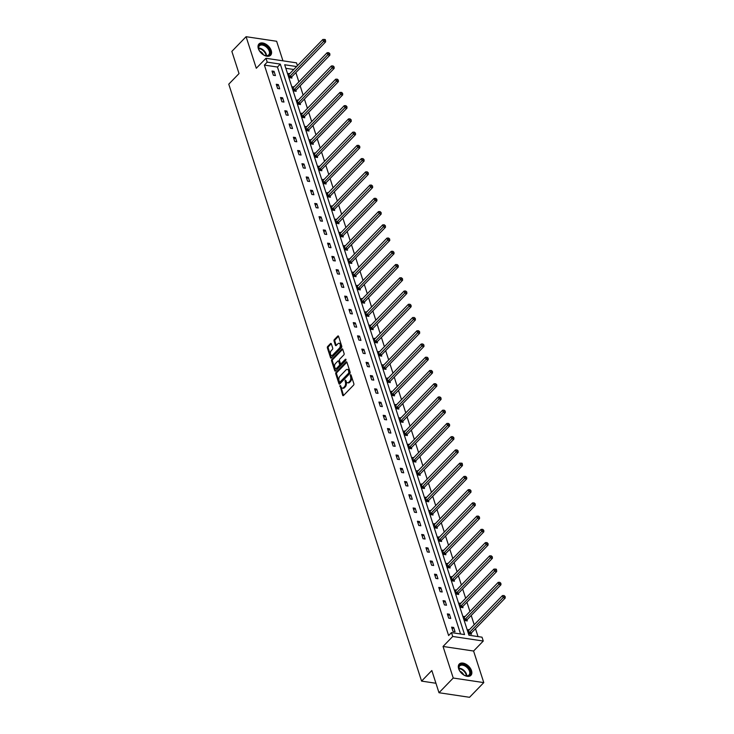 <?xml version="1.0" encoding="UTF-8"?>
<svg xmlns="http://www.w3.org/2000/svg" width="734" height="734" viewBox="0 0 734 734"><rect width="100%" height="100%" fill="white"/><g stroke="black" fill="none" stroke-linecap="round" stroke-linejoin="round"><path stroke-width="1.1" d="M340.026 385.423L342.677 395.259A1.018 0.606 -81.5 0 0 343.512 395.516L353.577 385.13A1.018 0.606 -81.5 0 0 353.861 383.726L350.999 374.872L350.421 374.689L350.595 376.826A3.266 1.945 -81.5 0 1 349.659 381.341L348.824 382.203A3.266 1.945 -81.5 0 1 347.476 382.763A3.266 1.945 -81.5 0 1 346.173 381.377L345.228 380.056L345.393 382.185A3.266 1.945 -81.5 0 1 344.466 386.699L343.622 387.57A3.266 1.945 -81.5 0 1 342.283 388.13A3.266 1.945 -81.5 0 1 340.971 386.745L340.026 385.423M340.677 385.827L343.503 395.387A1.018 0.606 -81.5 0 0 343.54 395.479M351.081 375.102L351.412 376.946L350.595 376.826M345.879 380.46L346.219 382.313L345.393 382.185M271.231 50.563A8.111 5 -135.9 0 1 270.617 55.243A8.111 5 -135.9 0 1 264.057 55.215A8.111 5 -135.9 0 1 258.35 48.637A8.111 5 -135.9 0 1 258.974 43.948A8.111 5 -135.9 0 1 265.534 43.976A8.111 5 -135.9 0 1 271.231 50.563M471.522 670.674A8.111 5 -135.9 0 1 470.907 675.353A8.111 5 -135.9 0 1 464.347 675.326A8.111 5 -135.9 0 1 458.649 668.747A8.111 5 -135.9 0 1 459.264 664.068A8.111 5 -135.9 0 1 465.824 664.096A8.111 5 -135.9 0 1 471.522 670.674M483.779 682.611L469.54 697.3L438.996 692.731L453.236 678.033L483.779 682.611L473.586 651.03L483.266 641.039L452.722 636.47L451.474 632.607L464.558 634.571L280.305 64.106L267.222 62.142L265.974 58.28L296.518 62.858L297.435 65.702M282.957 60.83L276.635 41.269L246.092 36.7L256.294 68.271L265.974 58.28M438.996 692.731L431.831 670.527L421.582 681.106L228.769 84.162L239.027 73.584L231.852 51.389L246.092 36.7M331.328 343.833A1.018 0.606 -81.5 0 0 330.493 343.576L327.676 346.485A1.018 0.606 -81.5 0 0 327.382 347.898L330.557 357.724A1.018 0.606 -81.5 0 0 331.383 357.981L341.448 347.604A1.018 0.606 -81.5 0 0 341.741 346.191L338.567 336.356A1.018 0.606 -81.5 0 0 337.732 336.108L334.328 339.622A1.018 0.606 -81.5 0 0 334.034 341.035L335.392 345.237A1.018 0.606 -81.5 0 0 336.227 345.494L337.915 343.751A2.734 1.624 -81.5 0 1 339.035 343.283A2.734 1.624 -81.5 0 1 340.282 345.283A2.734 1.624 -81.5 0 1 339.356 348.21L332.731 355.045A2.734 1.624 -81.5 0 1 331.603 355.513A2.734 1.624 -81.5 0 1 330.355 353.504A2.734 1.624 -81.5 0 1 331.291 350.586L332.392 349.448A1.018 0.606 -81.5 0 0 332.685 348.035L331.328 343.833M473.586 651.03L443.042 646.461L453.236 678.033M443.042 646.461L452.722 636.47M460.567 633.965L277.461 67.042L264.378 65.087L448.63 635.543L451.474 632.607M264.378 65.087L267.222 62.142M336.044 372.395A1.018 0.606 -81.5 0 0 335.75 373.808L338.924 383.634A1.018 0.606 -81.5 0 0 339.759 383.891L349.815 373.514A1.018 0.606 -81.5 0 0 350.109 372.101L346.934 362.266A1.018 0.606 -81.5 0 0 346.109 362.018L336.044 372.395L336.869 372.523A1.018 0.606 -81.5 0 0 336.576 373.927L339.75 383.763A1.018 0.606 -81.5 0 0 339.787 383.854M334.741 370.679L331.566 360.853A1.018 0.606 -81.5 0 1 331.86 359.44L341.925 349.063A1.018 0.606 -81.5 0 1 342.75 349.311L344.108 353.522A1.018 0.606 -81.5 0 1 343.815 354.935L339.732 359.146A1.018 0.606 -81.5 0 0 339.447 360.55L340.347 363.348A1.018 0.606 -81.5 0 0 341.172 363.596L345.43 359.22L345.806 360.385L335.566 370.936A1.018 0.606 -81.5 0 1 334.741 370.679L335.566 370.808L332.392 360.972L331.566 360.853M421.582 681.106L435.941 683.262M293.976 86.924L292.774 86.74L294.151 90.988L296.215 91.3L295.903 90.346M302.527 113.403L301.335 113.229L302.702 117.468L304.766 117.779L304.463 116.825M311.078 139.882L309.886 139.708L311.253 143.947L313.317 144.259L313.014 143.313M319.639 166.37L318.437 166.187L319.813 170.435L321.868 170.738L321.565 169.793M328.19 192.849L326.988 192.675L328.364 196.914L330.428 197.226L330.117 196.272M336.741 219.328L335.548 219.154L336.915 223.393L338.98 223.705L338.677 222.76M345.292 245.817L344.099 245.633L345.466 249.881L347.531 250.184L347.228 249.239M353.852 272.296L352.65 272.112L354.027 276.36L356.082 276.672L355.779 275.718M362.403 298.775L361.201 298.6L362.578 302.839L364.642 303.151L364.33 302.197M370.954 325.263L369.762 325.079L371.129 329.327L373.193 329.63L372.89 328.685M379.506 351.742L378.313 351.558L379.68 355.807L381.744 356.118L381.441 355.164M388.066 378.221L386.864 378.047L388.24 382.286L390.295 382.597L389.993 381.643M396.617 404.7L395.415 404.526L396.791 408.765L398.856 409.077L398.544 408.132M405.168 431.188L403.975 431.005L405.342 435.253L407.407 435.556L407.104 434.611M413.719 457.667L412.526 457.493L413.893 461.732L415.958 462.044L415.655 461.09M422.279 484.146L421.077 483.972L422.454 488.211L424.509 488.523L424.206 487.578M430.83 510.635L429.629 510.451L431.005 514.699L433.069 515.002L432.757 514.057M439.382 537.114L438.189 536.93L439.556 541.178L441.62 541.49L441.317 540.536M447.933 563.593L446.74 563.418L448.107 567.657L450.171 567.969L449.869 567.015M456.493 590.081L455.291 589.897L456.658 594.145L458.722 594.448L458.42 593.503M465.044 616.56L463.842 616.376L465.218 620.625L467.283 620.936L466.971 619.982M478.027 636.58L475.485 628.708M474.21 624.753L471.21 615.459M469.934 611.514L466.934 602.219M465.659 598.274L462.659 588.98M461.383 585.035L458.383 575.74M457.099 571.786L454.098 562.501M452.823 558.546L449.823 549.261M448.547 545.307L445.547 536.022M444.272 532.067L441.272 522.773M439.996 518.828L436.996 509.534M435.721 505.588L432.721 496.294M431.445 492.349L428.445 483.055M427.17 479.1L424.169 469.815M422.885 465.861L419.885 456.576M418.609 452.621L415.609 443.336M414.334 439.382L411.334 430.087M410.058 426.142L407.058 416.848M405.783 412.903L402.782 403.608M401.507 399.663L398.507 390.369M397.232 386.414L394.231 377.129M392.956 373.175L389.956 363.89M388.671 359.935L385.671 350.65M384.396 346.696L381.396 337.401M380.12 333.456L377.12 324.162M375.845 320.217L372.844 310.922M371.569 306.968L368.569 297.683M367.294 293.728L364.293 284.443M363.018 280.489L360.018 271.204M358.743 267.249L355.742 257.955M354.467 254.01L351.458 244.716M350.182 240.77L347.182 231.476M345.907 227.531L342.906 218.237M341.631 214.282L338.631 204.997M337.356 201.043L334.355 191.757M333.08 187.803L330.08 178.518M328.804 174.564L325.804 165.269M324.529 161.324L321.529 152.03M320.253 148.084L317.244 138.79M315.969 134.845L312.968 125.551M311.693 121.596L308.693 112.311M307.418 108.357L304.417 99.072M303.142 95.117L300.142 85.832M298.866 81.878L295.866 72.583M293.765 69.482L285.82 68.299M469.32 629.8L468.118 629.616L469.494 633.864L471.558 634.176L471.246 633.222M460.768 603.32L459.567 603.137L460.943 607.385L463.007 607.688L462.695 606.743M452.208 576.832L451.015 576.658L452.383 580.897L454.447 581.209L454.144 580.264M443.657 550.353L442.464 550.179L443.831 554.418L445.896 554.73L445.593 553.775M435.106 523.874L433.904 523.691L435.28 527.939L437.345 528.241L437.033 527.296M426.555 497.395L425.353 497.212L426.729 501.46L428.794 501.762L428.482 500.817M417.995 470.907L416.802 470.733L418.169 474.971L420.233 475.283L419.931 474.329M409.444 444.428L408.251 444.244L409.618 448.492L411.682 448.804L411.379 447.85M400.892 417.949L399.691 417.765L401.067 422.013L403.131 422.316L402.819 421.371M392.341 391.461L391.139 391.286L392.516 395.525L394.58 395.837L394.268 394.892M383.781 364.981L382.588 364.798L383.955 369.046L386.02 369.358L385.717 368.404M375.23 338.502L374.037 338.319L375.404 342.567L377.469 342.87L377.166 341.925M366.679 312.014L365.477 311.84L366.853 316.079L368.918 316.391L368.606 315.446M358.128 285.535L356.926 285.361L358.302 289.6L360.366 289.912L360.055 288.957M349.567 259.056L348.375 258.873L349.742 263.121L351.806 263.433L351.503 262.478M341.016 232.577L339.824 232.394L341.191 236.642L343.255 236.944L342.952 235.999M332.465 206.089L331.263 205.915L332.64 210.153L334.704 210.465L334.392 209.511M323.914 179.61L322.712 179.426L324.089 183.674L326.153 183.986L325.841 183.032M315.354 153.131L314.161 152.947L315.528 157.195L317.593 157.498L317.29 156.553M306.803 126.643L305.61 126.468L306.977 130.707L309.042 131.019L308.739 130.074M298.252 100.163L297.059 99.989L298.426 104.228L300.49 104.54L300.178 103.586M289.701 73.684L288.499 73.501L289.875 77.749L291.939 78.052L291.627 77.107M296.609 66.546L284.682 64.757L468.934 635.222L482.018 637.185L483.266 641.039M277.461 67.042L280.305 64.106M274.057 71.336L275.424 75.584L273.36 75.272L271.993 71.033L274.057 71.336L272.58 72.859M278.333 84.584L279.7 88.823L277.636 88.511L276.268 84.272L278.333 84.584L276.856 86.098M282.608 97.824L283.975 102.063L281.911 101.76L280.544 97.512L282.608 97.824L281.131 99.338M286.884 111.063L288.251 115.302L286.196 114.999L284.82 110.751L286.884 111.063L285.416 112.586M291.159 124.303L292.536 128.551L290.471 128.239L289.095 123.991L291.159 124.303L289.691 125.826M295.435 137.542L296.811 141.79L294.747 141.478L293.371 137.23L295.435 137.542L293.967 139.065M299.711 150.782L301.087 155.03L299.022 154.718L297.646 150.479L299.711 150.782L298.243 152.305M303.995 164.021L305.362 168.269L303.298 167.958L301.931 163.719L303.995 164.021L302.518 165.545M308.271 177.27L309.638 181.509L307.574 181.197L306.206 176.958L308.271 177.27L306.794 178.784M312.546 190.51L313.913 194.749L311.849 194.446L310.482 190.198L312.546 190.51L311.069 192.024M316.822 203.749L318.189 207.988L316.125 207.685L314.758 203.437L316.822 203.749L315.345 205.272M321.097 216.989L322.465 221.237L320.409 220.925L319.033 216.677L321.097 216.989L319.629 218.512M325.373 230.228L326.749 234.476L324.685 234.164L323.309 229.925L325.373 230.228L323.905 231.751M329.649 243.468L331.025 247.716L328.96 247.404L327.584 243.165L329.649 243.468L328.181 244.991M333.924 256.716L335.3 260.955L333.236 260.643L331.86 256.405L333.924 256.716L332.456 258.23M338.209 269.956L339.576 274.195L337.512 273.892L336.144 269.644L338.209 269.956L336.732 271.47M342.484 283.196L343.851 287.434L341.787 287.132L340.42 282.884L342.484 283.196L341.007 284.709M346.76 296.435L348.127 300.683L346.063 300.371L344.696 296.123L346.76 296.435L345.283 297.958M351.036 309.675L352.403 313.923L350.338 313.611L348.971 309.363L351.036 309.675L349.558 311.198M355.311 322.914L356.678 327.162L354.623 326.85L353.247 322.611L355.311 322.914L353.834 324.437M359.587 336.154L360.963 340.402L358.898 340.09L357.522 335.851L359.587 336.154L358.119 337.677M363.862 349.402L365.238 353.641L363.174 353.329L361.798 349.09L363.862 349.402L362.394 350.916M368.138 362.642L369.514 366.881L367.45 366.578L366.073 362.33L368.138 362.642L366.67 364.156M372.422 375.881L373.789 380.12L371.725 379.817L370.358 375.569L372.422 375.881L370.945 377.404M376.698 389.121L378.065 393.369L376.001 393.057L374.634 388.809L376.698 389.121L375.221 390.644M380.974 402.36L382.341 406.608L380.276 406.297L378.909 402.048L380.974 402.36L379.496 403.883M385.249 415.6L386.616 419.848L384.552 419.536L383.185 415.297L385.249 415.6L383.772 417.123M389.525 428.839L390.892 433.088L388.837 432.776L387.46 428.537L389.525 428.839L388.047 430.363M393.8 442.088L395.176 446.327L393.112 446.015L391.736 441.776L393.8 442.088L392.332 443.602M398.076 455.328L399.452 459.567L397.388 459.264L396.011 455.016L398.076 455.328L396.608 456.842M402.351 468.567L403.728 472.806L401.663 472.503L400.287 468.255L402.351 468.567L400.883 470.09M406.636 481.807L408.003 486.055L405.939 485.743L404.572 481.495L406.636 481.807L405.159 483.33M410.912 495.046L412.279 499.294L410.214 498.982L408.847 494.744L410.912 495.046L409.434 496.569M415.187 508.286L416.554 512.534L414.49 512.222L413.123 507.983L415.187 508.286L413.71 509.809M419.463 521.525L420.83 525.773L418.765 525.461L417.398 521.223L419.463 521.525L417.985 523.048M423.738 534.774L425.105 539.013L423.041 538.701L421.674 534.462L423.738 534.774L422.261 536.288M428.014 548.014L429.39 552.252L427.326 551.95L425.949 547.702L428.014 548.014L426.546 549.527M432.289 561.253L433.666 565.492L431.601 565.189L430.225 560.941L432.289 561.253L430.821 562.776M436.565 574.493L437.941 578.741L435.877 578.429L434.5 574.181L436.565 574.493L435.097 576.016M440.85 587.732L442.217 591.98L440.152 591.668L438.785 587.429L440.85 587.732L439.372 589.255M445.125 600.972L446.492 605.22L444.428 604.908L443.061 600.669L445.125 600.972L443.648 602.495M449.401 614.22L450.768 618.459L448.703 618.147L447.336 613.908L449.401 614.22L447.923 615.734M453.676 627.46L455.043 631.699L452.979 631.396L451.612 627.148L453.676 627.46L452.199 628.974M342.283 388.13L343.108 388.249A3.266 1.945 -81.5 0 0 344.448 387.69L343.622 387.57M346.219 382.313A3.266 1.945 -81.5 0 1 345.292 386.827L344.448 387.69M347.476 382.763L348.301 382.891A3.266 1.945 -81.5 0 0 349.65 382.322L348.824 382.203M351.412 376.946A3.266 1.945 -81.5 0 1 350.485 381.46L349.65 382.322M346.898 362.174L336.869 372.523M339.411 381.909L339.989 382.093L348.824 372.982L348.641 370.78A3.266 1.945 -81.5 0 0 347.338 369.404A3.266 1.945 -81.5 0 0 345.989 369.964L339.952 376.193A3.266 1.945 -81.5 0 0 339.025 380.707L339.411 381.909M347.338 369.404L348.164 369.523A3.266 1.945 -81.5 0 1 349.467 370.909L349.65 373.101L340.815 382.212M342.714 349.219L332.685 359.568A1.018 0.606 -81.5 0 0 332.392 360.972M340.759 363.78L341.585 363.899A1.018 0.606 -81.5 0 0 341.998 363.725L346.044 359.559M335.502 363.513A2.734 1.624 -81.5 0 0 334.566 366.431A2.734 1.624 -81.5 0 0 335.814 368.44A2.734 1.624 -81.5 0 0 336.943 367.973L339.273 365.56A1.018 0.606 -81.5 0 0 339.567 364.156L338.668 361.357A1.018 0.606 -81.5 0 0 337.833 361.1L335.502 363.513M335.814 368.44L336.64 368.569A2.734 1.624 -81.5 0 0 337.768 368.092L336.943 367.973M338.255 360.926L339.08 361.055A1.018 0.606 -81.5 0 1 339.493 361.486L340.392 364.275A1.018 0.606 -81.5 0 1 340.099 365.688L337.768 368.092M331.603 355.513L332.429 355.641A2.734 1.624 -81.5 0 0 333.557 355.164L332.731 355.045M339.035 343.283L339.86 343.402A2.734 1.624 -81.5 0 1 341.108 345.411A2.734 1.624 -81.5 0 1 340.181 348.329L333.557 355.164M338.53 336.264L335.154 339.741A1.018 0.606 -81.5 0 0 334.86 341.154L336.218 345.365A1.018 0.606 -81.5 0 0 336.255 345.457M331.291 343.732L328.502 346.613A1.018 0.606 -81.5 0 0 328.208 348.017L331.383 357.853A1.018 0.606 -81.5 0 0 331.419 357.944M470.833 634.066L471.32 633.084A1.037 0.624 98.5 0 1 471.512 632.809L505.231 598.017L503.166 597.705L502.478 595.586L468.76 630.378A1.037 0.624 98.5 0 1 468.531 630.534L468.43 630.57M469.182 632.919L469.255 632.781A1.037 0.624 98.5 0 1 469.448 632.497L504.322 596.403L505.148 596.522L504.047 595.549L504.322 596.403M502.478 595.586L504.047 595.549M505.148 596.522L505.231 598.017M466.558 620.826L467.044 619.845A1.037 0.624 98.5 0 1 467.237 619.569L500.955 584.778L498.891 584.466L498.202 582.346L464.484 617.138A1.037 0.624 98.5 0 1 464.255 617.294L464.154 617.331M464.906 619.67L464.98 619.542A1.037 0.624 98.5 0 1 465.173 619.257L500.047 583.154L500.872 583.282L499.771 582.31L500.047 583.154M498.202 582.346L499.771 582.31M500.872 583.282L500.955 584.778M462.282 607.587L462.759 606.605A1.037 0.624 98.5 0 1 462.952 606.321L496.679 571.538L494.615 571.226L493.927 569.107L460.209 603.889A1.037 0.624 98.5 0 1 459.979 604.054L459.879 604.091M460.631 606.431L460.704 606.293A1.037 0.624 98.5 0 1 460.897 606.018L495.762 569.914L496.588 570.043L496.322 569.189L495.496 569.07L495.762 569.914M493.927 569.107L495.496 569.07M496.588 570.043L496.679 571.538M469.017 675.564A7.019 4.331 -135.9 0 1 465.402 675.656A7.019 4.331 -135.9 0 1 459.135 669.582A7.019 4.331 -135.9 0 1 460.236 664.802A7.019 4.331 -135.9 0 1 468.531 668.041A7.019 4.331 -135.9 0 1 469.017 675.564M465.228 675.592A6.496 4.009 44.1 0 0 468.411 675.454A6.496 4.009 44.1 0 0 469.008 674.996A6.496 4.009 44.1 0 0 467.558 668.032A6.496 4.009 44.1 0 0 460.282 665.499A6.496 4.009 44.1 0 0 459.677 665.949A6.496 4.009 44.1 0 0 459.2 669.757M470.476 675.73A8.056 4.973 44.1 0 0 468.567 667.105A8.056 4.973 44.1 0 0 459.594 664.004A8.056 4.973 44.1 0 0 458.897 664.518M463.695 674.876A4.624 2.853 44.1 0 0 459.961 671.261M268.727 55.445A7.019 4.331 -135.9 0 1 265.112 55.536A7.019 4.331 -135.9 0 1 258.845 49.472A7.019 4.331 -135.9 0 1 259.946 44.691A7.019 4.331 -135.9 0 1 268.24 47.921A7.019 4.331 -135.9 0 1 268.727 55.445M264.937 55.481A6.496 4.009 44.1 0 0 268.112 55.344A6.496 4.009 44.1 0 0 268.717 54.885A6.496 4.009 44.1 0 0 267.268 47.921A6.496 4.009 44.1 0 0 259.992 45.38A6.496 4.009 44.1 0 0 259.386 45.838A6.496 4.009 44.1 0 0 258.909 49.637M270.176 55.61A8.056 4.973 44.1 0 0 268.277 46.994A8.056 4.973 44.1 0 0 259.295 43.893A8.056 4.973 44.1 0 0 258.607 44.398M263.405 54.766A4.624 2.853 44.1 0 0 259.671 51.151M458.007 594.338L458.484 593.366A1.037 0.624 98.5 0 1 458.677 593.081L492.404 558.29L490.34 557.987L489.651 555.858L455.933 590.65A1.037 0.624 98.5 0 1 455.695 590.815L455.603 590.842M456.355 593.191L456.42 593.054A1.037 0.624 98.5 0 1 456.612 592.778L491.486 556.675L492.312 556.803L491.211 555.831L491.486 556.675M489.651 555.858L491.211 555.831M492.312 556.803L492.404 558.29M453.731 581.099L454.208 580.126A1.037 0.624 98.5 0 1 454.401 579.842L488.119 545.05L486.055 544.747L485.376 542.619L451.658 577.41A1.037 0.624 98.5 0 1 451.419 577.566L451.318 577.603M452.08 579.952L452.144 579.814A1.037 0.624 98.5 0 1 452.337 579.53L487.211 543.435L488.037 543.555L486.936 542.582L487.211 543.435M485.376 542.619L486.936 542.582M488.037 543.555L488.119 545.05M449.447 567.859L449.933 566.887A1.037 0.624 98.5 0 1 450.125 566.602L483.844 531.811L481.779 531.499L481.1 529.379L447.373 564.171A1.037 0.624 98.5 0 1 447.144 564.327L447.043 564.363M447.804 566.712L447.868 566.575A1.037 0.624 98.5 0 1 448.061 566.29L482.935 530.196L483.761 530.315L482.66 529.342L482.935 530.196M481.1 529.379L482.66 529.342M483.761 530.315L483.844 531.811M445.171 554.62L445.657 553.638A1.037 0.624 98.5 0 1 445.85 553.363L479.568 518.571L477.504 518.259L476.816 516.14L443.097 550.931A1.037 0.624 98.5 0 1 442.868 551.087L442.767 551.124M443.529 553.473L443.593 553.335A1.037 0.624 98.5 0 1 443.786 553.051L478.66 516.956L479.486 517.075L478.384 516.103L478.66 516.956M476.816 516.14L478.384 516.103M479.486 517.075L479.568 518.571M440.895 541.38L441.382 540.398A1.037 0.624 98.5 0 1 441.574 540.123L475.293 505.331L473.228 505.02L472.54 502.9L438.822 537.692A1.037 0.624 98.5 0 1 438.593 537.848L438.492 537.884M439.253 540.224L439.317 540.096A1.037 0.624 98.5 0 1 439.51 539.811L474.384 503.717L475.21 503.836L474.109 502.863L474.384 503.717M472.54 502.9L474.109 502.863M475.21 503.836L475.293 505.331M436.62 528.141L437.106 527.159A1.037 0.624 98.5 0 1 437.299 526.884L471.017 492.092L468.953 491.78L468.264 489.661L434.546 524.452A1.037 0.624 98.5 0 1 434.317 524.608L434.216 524.645M434.968 526.984L435.042 526.847A1.037 0.624 98.5 0 1 435.234 526.572L470.109 490.468L470.934 490.596L469.833 489.624L470.109 490.468M468.264 489.661L469.833 489.624M470.934 490.596L471.017 492.092M432.344 514.901L432.831 513.919A1.037 0.624 98.5 0 1 433.023 513.635L466.741 478.843L464.677 478.54L463.989 476.421L430.271 511.203A1.037 0.624 98.5 0 1 430.041 511.369L429.94 511.405M430.693 513.745L430.766 513.607A1.037 0.624 98.5 0 1 430.959 513.332L465.833 477.228L466.659 477.357L465.558 476.384L465.833 477.228M463.989 476.421L465.558 476.384M466.659 477.357L466.741 478.843M428.069 501.652L428.546 500.68A1.037 0.624 98.5 0 1 428.739 500.395L462.466 465.604L460.401 465.301L459.713 463.172L425.995 497.964A1.037 0.624 98.5 0 1 425.766 498.129L425.665 498.157M426.417 500.505L426.491 500.368A1.037 0.624 98.5 0 1 426.683 500.093L461.548 463.989L462.374 464.117L462.108 463.264L461.282 463.145L461.548 463.989M459.713 463.172L461.282 463.145M462.374 464.117L462.466 465.604M423.793 488.413L424.27 487.44A1.037 0.624 98.5 0 1 424.463 487.156L458.19 452.364L456.126 452.061L455.438 449.933L421.72 484.724A1.037 0.624 98.5 0 1 421.481 484.88L421.389 484.917M422.142 487.266L422.206 487.128A1.037 0.624 98.5 0 1 422.399 486.844L457.273 450.749L458.099 450.869L456.998 449.896L457.273 450.749M455.438 449.933L456.998 449.896M458.099 450.869L458.19 452.364M419.518 475.173L419.995 474.201A1.037 0.624 98.5 0 1 420.187 473.916L453.906 439.125L451.841 438.813L451.162 436.693L417.444 471.485A1.037 0.624 98.5 0 1 417.206 471.641L417.105 471.678M417.866 474.026L417.93 473.889A1.037 0.624 98.5 0 1 418.123 473.604L452.997 437.51L453.823 437.629L452.722 436.657L452.997 437.51M451.162 436.693L452.722 436.657M453.823 437.629L453.906 439.125M415.233 461.934L415.719 460.952A1.037 0.624 98.5 0 1 415.912 460.677L449.63 425.885L447.566 425.573L446.887 423.454L413.159 458.245A1.037 0.624 98.5 0 1 412.93 458.401L412.829 458.438M413.591 460.787L413.655 460.649A1.037 0.624 98.5 0 1 413.848 460.365L448.722 424.27L449.547 424.39L448.446 423.417L448.722 424.27M446.887 423.454L448.446 423.417M449.547 424.39L449.63 425.885M410.957 448.694L411.444 447.712A1.037 0.624 98.5 0 1 411.636 447.437L445.354 412.646L443.29 412.334L442.611 410.214L408.884 445.006A1.037 0.624 98.5 0 1 408.654 445.162L408.554 445.199M409.315 447.538L409.379 447.41A1.037 0.624 98.5 0 1 409.572 447.125L444.446 411.031L445.272 411.15L444.171 410.178L444.446 411.031M442.611 410.214L444.171 410.178M445.272 411.15L445.354 412.646M406.682 435.455L407.168 434.473A1.037 0.624 98.5 0 1 407.361 434.198L441.079 399.406L439.015 399.094L438.326 396.975L404.608 431.766A1.037 0.624 98.5 0 1 404.379 431.922L404.278 431.959M405.04 434.299L405.104 434.161A1.037 0.624 98.5 0 1 405.296 433.886L440.171 397.782L440.996 397.911L439.895 396.938L440.171 397.782M438.326 396.975L439.895 396.938M440.996 397.911L441.079 399.406M402.406 422.215L402.893 421.233A1.037 0.624 98.5 0 1 403.085 420.949L436.803 386.157L434.739 385.855L434.051 383.726L400.333 418.518A1.037 0.624 98.5 0 1 400.103 418.683L400.002 418.719M400.755 421.059L400.828 420.921A1.037 0.624 98.5 0 1 401.021 420.646L435.895 384.543L436.721 384.671L435.62 383.698L435.895 384.543M434.051 383.726L435.62 383.698M436.721 384.671L436.803 386.157M398.131 408.966L398.617 407.994A1.037 0.624 98.5 0 1 398.81 407.709L432.528 372.918L430.463 372.615L429.775 370.486L396.057 405.278A1.037 0.624 98.5 0 1 395.828 405.434L395.727 405.471M396.479 407.82L396.553 407.682A1.037 0.624 98.5 0 1 396.745 407.407L431.62 371.303L432.445 371.432L431.344 370.459L431.62 371.303M429.775 370.486L431.344 370.459M432.445 371.432L432.528 372.918M393.855 395.727L394.332 394.754A1.037 0.624 98.5 0 1 394.534 394.47L428.252 359.678L426.188 359.366L425.5 357.247L391.782 392.039A1.037 0.624 98.5 0 1 391.552 392.195L391.451 392.231M392.204 394.58L392.277 394.442A1.037 0.624 98.5 0 1 392.47 394.158L427.335 358.064L428.161 358.183L427.069 357.21L427.335 358.064M425.5 357.247L427.069 357.21M428.161 358.183L428.252 359.678M389.58 382.487L390.057 381.515A1.037 0.624 98.5 0 1 390.249 381.23L423.977 346.439L421.912 346.127L421.224 344.007L387.506 378.799A1.037 0.624 98.5 0 1 387.268 378.955L387.176 378.992M387.928 381.341L387.992 381.203A1.037 0.624 98.5 0 1 388.185 380.918L423.059 344.824L423.885 344.943L422.784 343.971L423.059 344.824M421.224 344.007L422.784 343.971M423.885 344.943L423.977 346.439M385.304 369.248L385.781 368.266A1.037 0.624 98.5 0 1 385.974 367.991L419.692 333.199L417.628 332.887L416.949 330.768L383.231 365.56A1.037 0.624 98.5 0 1 382.992 365.716L382.891 365.752M383.653 368.101L383.717 367.963A1.037 0.624 98.5 0 1 383.91 367.679L418.784 331.584L419.609 331.704L418.508 330.731L418.784 331.584M416.949 330.768L418.508 330.731M419.609 331.704L419.692 333.199M381.019 356.008L381.506 355.027A1.037 0.624 98.5 0 1 381.698 354.751L415.416 319.96L413.352 319.648L412.673 317.528L378.946 352.32A1.037 0.624 98.5 0 1 378.716 352.476L378.616 352.513M379.377 354.852L379.441 354.724A1.037 0.624 98.5 0 1 379.634 354.439L414.508 318.336L415.334 318.464L414.233 317.492L414.508 318.336M412.673 317.528L414.233 317.492M415.334 318.464L415.416 319.96M376.744 342.769L377.23 341.787A1.037 0.624 98.5 0 1 377.423 341.503L411.141 306.72L409.077 306.408L408.398 304.289L374.67 339.08A1.037 0.624 98.5 0 1 374.441 339.236L374.34 339.273M375.102 341.613L375.166 341.475A1.037 0.624 98.5 0 1 375.358 341.2L410.233 305.096L411.058 305.225L409.957 304.252L410.233 305.096M408.398 304.289L409.957 304.252M411.058 305.225L411.141 306.72M372.468 329.52L372.955 328.548A1.037 0.624 98.5 0 1 373.147 328.263L406.865 293.472L404.801 293.169L404.113 291.04L370.395 325.832A1.037 0.624 98.5 0 1 370.165 325.997L370.064 326.034M370.826 328.373L370.89 328.236A1.037 0.624 98.5 0 1 371.083 327.96L405.957 291.857L406.783 291.985L405.682 291.013L405.957 291.857M404.113 291.04L405.682 291.013M406.783 291.985L406.865 293.472M368.193 316.281L368.679 315.308A1.037 0.624 98.5 0 1 368.872 315.024L402.59 280.232L400.525 279.929L399.837 277.801L366.119 312.592A1.037 0.624 98.5 0 1 365.89 312.748L365.789 312.785M366.541 315.134L366.615 314.996A1.037 0.624 98.5 0 1 366.807 314.712L401.682 278.617L402.507 278.746L401.406 277.773L401.682 278.617M399.837 277.801L401.406 277.773M402.507 278.746L402.59 280.232M363.917 303.041L364.403 302.069A1.037 0.624 98.5 0 1 364.596 301.784L398.314 266.993L396.25 266.681L395.562 264.561L361.844 299.353A1.037 0.624 98.5 0 1 361.614 299.509L361.513 299.545M362.266 301.894L362.339 301.757A1.037 0.624 98.5 0 1 362.532 301.472L397.406 265.378L398.232 265.497L397.131 264.524L397.406 265.378M395.562 264.561L397.131 264.524M398.232 265.497L398.314 266.993M359.642 289.802L360.119 288.82A1.037 0.624 98.5 0 1 360.321 288.545L394.039 253.753L391.974 253.441L391.286 251.322L357.568 286.113A1.037 0.624 98.5 0 1 357.339 286.269L357.238 286.306M357.99 288.655L358.064 288.517A1.037 0.624 98.5 0 1 358.256 288.233L393.121 252.138L393.947 252.257L392.855 251.285L393.121 252.138M391.286 251.322L392.855 251.285M393.947 252.257L394.039 253.753M355.366 276.562L355.843 275.58A1.037 0.624 98.5 0 1 356.036 275.305L389.763 240.513L387.699 240.202L387.011 238.082L353.293 272.874A1.037 0.624 98.5 0 1 353.054 273.03L352.962 273.066M353.715 275.406L353.779 275.278A1.037 0.624 98.5 0 1 353.971 274.993L388.846 238.899L389.671 239.018L388.57 238.045L388.846 238.899M387.011 238.082L388.57 238.045M389.671 239.018L389.763 240.513M351.091 263.322L351.568 262.341A1.037 0.624 98.5 0 1 351.76 262.066L385.478 227.274L383.414 226.962L382.735 224.843L349.017 259.634A1.037 0.624 98.5 0 1 348.778 259.79L348.678 259.827M349.439 262.166L349.503 262.029A1.037 0.624 98.5 0 1 349.696 261.754L384.57 225.65L385.396 225.778L384.295 224.806L384.57 225.65M382.735 224.843L384.295 224.806M385.396 225.778L385.478 227.274M346.806 250.083L347.292 249.101A1.037 0.624 98.5 0 1 347.485 248.817L381.203 214.034L379.139 213.722L378.46 211.603L344.732 246.385A1.037 0.624 98.5 0 1 344.503 246.551L344.402 246.587M345.163 248.927L345.228 248.789A1.037 0.624 98.5 0 1 345.42 248.514L380.295 212.41L381.12 212.539L380.019 211.566L380.295 212.41M378.46 211.603L380.019 211.566M381.12 212.539L381.203 214.034M342.53 236.834L343.017 235.862A1.037 0.624 98.5 0 1 343.209 235.577L376.927 200.786L374.863 200.483L374.184 198.354L340.457 233.146A1.037 0.624 98.5 0 1 340.227 233.311L340.126 233.339M340.888 235.687L340.952 235.55A1.037 0.624 98.5 0 1 341.145 235.275L376.019 199.171L376.845 199.299L375.744 198.327L376.019 199.171M374.184 198.354L375.744 198.327M376.845 199.299L376.927 200.786M338.255 223.595L338.741 222.622A1.037 0.624 98.5 0 1 338.934 222.338L372.652 187.546L370.587 187.243L369.899 185.115L336.181 219.906A1.037 0.624 98.5 0 1 335.952 220.062L335.851 220.099M336.612 222.448L336.677 222.31A1.037 0.624 98.5 0 1 336.869 222.026L371.743 185.931L372.569 186.051L371.468 185.078L371.743 185.931M369.899 185.115L371.468 185.078M372.569 186.051L372.652 187.546M333.979 210.355L334.465 209.383A1.037 0.624 98.5 0 1 334.658 209.098L368.376 174.307L366.312 173.995L365.624 171.875L331.906 206.667A1.037 0.624 98.5 0 1 331.676 206.823L331.575 206.86M332.328 209.208L332.401 209.071A1.037 0.624 98.5 0 1 332.594 208.786L367.468 172.692L368.294 172.811L367.193 171.839L367.468 172.692M365.624 171.875L367.193 171.839M368.294 172.811L368.376 174.307M329.704 197.116L330.19 196.134A1.037 0.624 98.5 0 1 330.383 195.859L364.101 161.067L362.036 160.755L361.348 158.636L327.63 193.427A1.037 0.624 98.5 0 1 327.401 193.583L327.3 193.62M328.052 195.969L328.126 195.831A1.037 0.624 98.5 0 1 328.318 195.547L363.192 159.452L364.018 159.572L362.917 158.599L363.192 159.452M361.348 158.636L362.917 158.599M364.018 159.572L364.101 161.067M325.428 183.876L325.914 182.894A1.037 0.624 98.5 0 1 326.107 182.619L359.825 147.828L357.761 147.516L357.073 145.396L323.355 180.188A1.037 0.624 98.5 0 1 323.125 180.344L323.024 180.38M323.777 182.72L323.85 182.592A1.037 0.624 98.5 0 1 324.043 182.307L358.908 146.213L359.733 146.332L358.642 145.36L358.908 146.213M357.073 145.396L358.642 145.36M359.733 146.332L359.825 147.828M321.153 170.637L321.63 169.655A1.037 0.624 98.5 0 1 321.822 169.38L355.55 134.588L353.485 134.276L352.797 132.157L319.079 166.948A1.037 0.624 98.5 0 1 318.84 167.104L318.749 167.141M319.501 169.481L319.565 169.343A1.037 0.624 98.5 0 1 319.758 169.068L354.632 132.964L355.458 133.093L354.357 132.12L354.632 132.964M352.797 132.157L354.357 132.12M355.458 133.093L355.55 134.588M316.877 157.397L317.354 156.415A1.037 0.624 98.5 0 1 317.547 156.131L351.265 121.339L349.201 121.037L348.522 118.917L314.803 153.7A1.037 0.624 98.5 0 1 314.565 153.865L314.464 153.901M315.225 156.241L315.29 156.103A1.037 0.624 98.5 0 1 315.482 155.828L350.357 119.725L351.182 119.853L350.081 118.88L350.357 119.725M348.522 118.917L350.081 118.88M351.182 119.853L351.265 121.339M312.592 144.148L313.079 143.176A1.037 0.624 98.5 0 1 313.271 142.891L346.989 108.1L344.925 107.797L344.246 105.668L310.528 140.46A1.037 0.624 98.5 0 1 310.289 140.625L310.188 140.653M310.95 143.002L311.014 142.864A1.037 0.624 98.5 0 1 311.207 142.589L346.081 106.485L346.907 106.614L345.806 105.641L346.081 106.485M344.246 105.668L345.806 105.641M346.907 106.614L346.989 108.1M308.317 130.909L308.803 129.936A1.037 0.624 98.5 0 1 308.996 129.652L342.714 94.86L340.649 94.558L339.97 92.429L306.243 127.221A1.037 0.624 98.5 0 1 306.014 127.377L305.913 127.413M306.674 129.762L306.739 129.624A1.037 0.624 98.5 0 1 306.931 129.34L341.805 93.246L342.631 93.365L341.53 92.392L341.805 93.246M339.97 92.429L341.53 92.392M342.631 93.365L342.714 94.86M304.041 117.669L304.527 116.697A1.037 0.624 98.5 0 1 304.72 116.412L338.438 81.621L336.374 81.309L335.686 79.189L301.968 113.981A1.037 0.624 98.5 0 1 301.738 114.137L301.637 114.174M302.399 116.522L302.463 116.385A1.037 0.624 98.5 0 1 302.656 116.1L337.53 80.006L338.356 80.125L337.255 79.153L337.53 80.006M335.686 79.189L337.255 79.153M338.356 80.125L338.438 81.621M299.766 104.43L300.252 103.448A1.037 0.624 98.5 0 1 300.445 103.173L334.163 68.381L332.098 68.069L331.41 65.95L297.692 100.742A1.037 0.624 98.5 0 1 297.463 100.897L297.362 100.934M298.114 103.283L298.188 103.145A1.037 0.624 98.5 0 1 298.38 102.861L333.254 66.766L334.08 66.886L332.979 65.913L333.254 66.766M331.41 65.95L332.979 65.913M334.08 66.886L334.163 68.381M295.49 91.19L295.976 90.209A1.037 0.624 98.5 0 1 296.169 89.933L329.887 55.142L327.823 54.83L327.135 52.71L293.416 87.502A1.037 0.624 98.5 0 1 293.187 87.658L293.086 87.695M293.839 90.034L293.912 89.906A1.037 0.624 98.5 0 1 294.105 89.621L328.979 53.527L329.805 53.646L328.704 52.674L328.979 53.527M327.135 52.71L328.704 52.674M329.805 53.646L329.887 55.142M291.214 77.951L291.701 76.969A1.037 0.624 98.5 0 1 291.893 76.685L325.612 41.902L323.547 41.59L322.859 39.471L289.141 74.262A1.037 0.624 98.5 0 1 288.912 74.418L288.811 74.455M289.563 76.795L289.636 76.657A1.037 0.624 98.5 0 1 289.829 76.382L324.694 40.278L325.52 40.407L325.254 39.553L324.428 39.434L324.694 40.278M322.859 39.471L324.428 39.434M325.52 40.407L325.612 41.902M340.649 386.534L339.824 386.405M351.045 375.799L350.219 375.68M345.842 381.166L345.017 381.047M345.292 386.827L344.466 386.699M350.485 381.46L349.659 381.341M343.503 395.387L342.677 395.259M346.879 362.128L346.109 362.018M339.75 383.763L338.924 383.634M336.576 373.927L335.75 373.808M349.65 373.101L348.824 372.982M349.852 372.12L349.026 371.991M349.467 370.909L348.641 370.78M332.685 359.568L331.86 359.44M342.695 349.173L341.925 349.063M341.998 363.725L341.172 363.596M345.962 359.293L345.43 359.22M340.099 365.688L339.273 365.56M340.392 364.275L339.567 364.156M339.493 361.486L338.668 361.357M340.181 348.329L339.356 348.21M336.218 345.365L335.392 345.237M334.86 341.154L334.034 341.035M335.154 339.741L334.328 339.622M338.502 336.218L337.732 336.108M331.383 357.853L330.557 357.724M328.208 348.017L327.382 347.898M328.502 346.613L327.676 346.485M331.263 343.686L330.493 343.576M471.32 633.084L469.255 632.781M471.512 632.809L469.448 632.497M467.044 619.845L464.98 619.542M467.237 619.569L465.173 619.257M462.759 606.605L460.704 606.293M462.952 606.321L460.897 606.018M458.906 668.179A6.496 4.009 -135.9 0 1 466.815 675.84M466.338 675.812A6.285 3.881 44.1 0 0 458.943 668.646M258.616 48.059A6.496 4.009 -135.9 0 1 266.515 55.72M266.047 55.701A6.285 3.881 44.1 0 0 258.652 48.536M458.484 593.366L456.42 593.054M458.677 593.081L456.612 592.778M454.208 580.126L452.144 579.814M454.401 579.842L452.337 579.53M449.933 566.887L447.868 566.575M450.125 566.602L448.061 566.29M445.657 553.638L443.593 553.335M445.85 553.363L443.786 553.051M441.382 540.398L439.317 540.096M441.574 540.123L439.51 539.811M437.106 527.159L435.042 526.847M437.299 526.884L435.234 526.572M432.831 513.919L430.766 513.607M433.023 513.635L430.959 513.332M428.546 500.68L426.491 500.368M428.739 500.395L426.683 500.093M424.27 487.44L422.206 487.128M424.463 487.156L422.399 486.844M419.995 474.201L417.93 473.889M420.187 473.916L418.123 473.604M415.719 460.952L413.655 460.649M415.912 460.677L413.848 460.365M411.444 447.712L409.379 447.41M411.636 447.437L409.572 447.125M407.168 434.473L405.104 434.161M407.361 434.198L405.296 433.886M402.893 421.233L400.828 420.921M403.085 420.949L401.021 420.646M398.617 407.994L396.553 407.682M398.81 407.709L396.745 407.407M394.332 394.754L392.277 394.442M394.534 394.47L392.47 394.158M390.057 381.515L387.992 381.203M390.249 381.23L388.185 380.918M385.781 368.266L383.717 367.963M385.974 367.991L383.91 367.679M381.506 355.027L379.441 354.724M381.698 354.751L379.634 354.439M377.23 341.787L375.166 341.475M377.423 341.503L375.358 341.2M372.955 328.548L370.89 328.236M373.147 328.263L371.083 327.96M368.679 315.308L366.615 314.996M368.872 315.024L366.807 314.712M364.403 302.069L362.339 301.757M364.596 301.784L362.532 301.472M360.119 288.82L358.064 288.517M360.321 288.545L358.256 288.233M355.843 275.58L353.779 275.278M356.036 275.305L353.971 274.993M351.568 262.341L349.503 262.029M351.76 262.066L349.696 261.754M347.292 249.101L345.228 248.789M347.485 248.817L345.42 248.514M343.017 235.862L340.952 235.55M343.209 235.577L341.145 235.275M338.741 222.622L336.677 222.31M338.934 222.338L336.869 222.026M334.465 209.383L332.401 209.071M334.658 209.098L332.594 208.786M330.19 196.134L328.126 195.831M330.383 195.859L328.318 195.547M325.914 182.894L323.85 182.592M326.107 182.619L324.043 182.307M321.63 169.655L319.565 169.343M321.822 169.38L319.758 169.068M317.354 156.415L315.29 156.103M317.547 156.131L315.482 155.828M313.079 143.176L311.014 142.864M313.271 142.891L311.207 142.589M308.803 129.936L306.739 129.624M308.996 129.652L306.931 129.34M304.527 116.697L302.463 116.385M304.72 116.412L302.656 116.1M300.252 103.448L298.188 103.145M300.445 103.173L298.38 102.861M295.976 90.209L293.912 89.906M296.169 89.933L294.105 89.621M291.701 76.969L289.636 76.657M291.893 76.685L289.829 76.382M340.521 382.341L339.695 382.212"/></g></svg>
